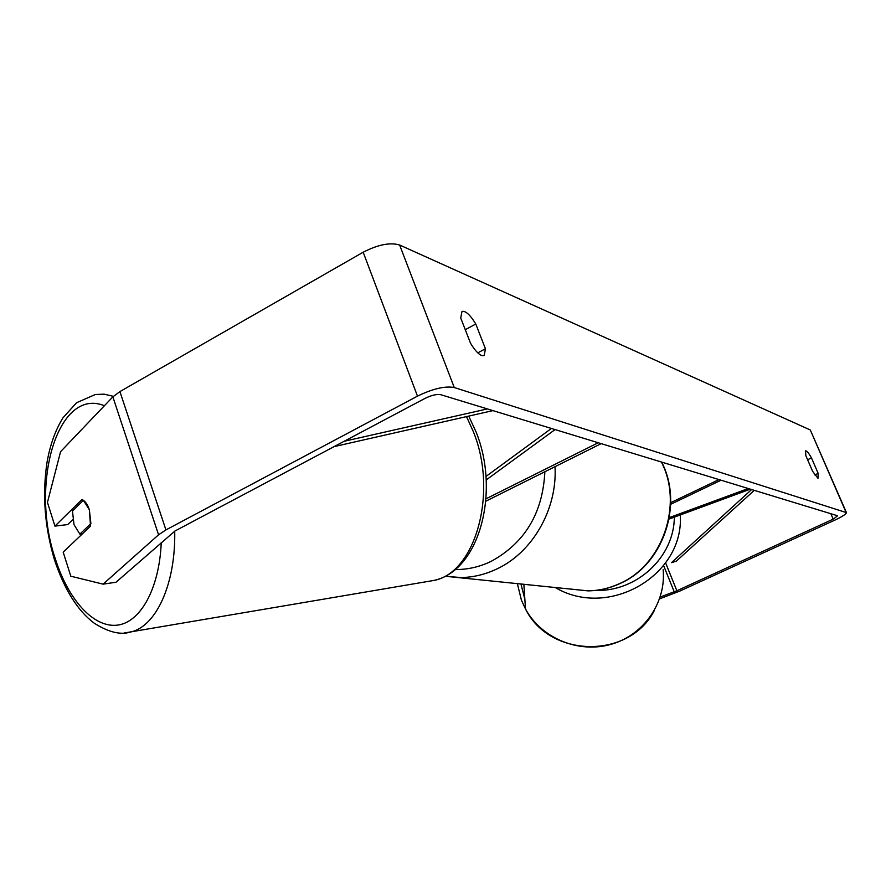 <?xml version="1.0" encoding="UTF-8"?>
<svg xmlns="http://www.w3.org/2000/svg" width="891" height="891" viewBox="0 0 891 891"><rect width="100%" height="100%" fill="white"/><g stroke="black" fill="none" stroke-linecap="round" stroke-linejoin="round"><path stroke-width="1.34" d="M486.018 498.804L598.229 442.738M485.829 501.21L601.18 443.64M551.406 428.46L485.985 476.451M555.082 429.573L486.196 479.937M670.667 504.306L721.064 480.216M670.7 502.68L718.992 479.592M750.356 489.159L669.041 519.097M748.273 488.524L669.319 517.593M520.901 583.828L524.855 599.264M814.808 474.948L818.161 473.366L817.971 478.311L812.592 471.283L805.843 455.669L805.542 450.824C806.756 450.679 808.727 453.04 811.467 457.907L818.161 473.366M477.788 352.858L485.439 348.771L475.783 324.012C470.158 314.801 465.559 310.614 461.995 311.438L460.725 318.009L470.504 343.169C474.535 349.94 478.289 354.095 481.786 355.609L484.181 355.62L485.439 348.771M54.952 526.113L47.446 502.413L60.577 451.67L112.856 396.863L158.565 534.8L103.089 584.151L70.801 576.199L63.183 552.142L90.537 526.102L89.356 509.775C87.518 504.351 85.068 500.931 81.983 499.506L54.952 526.113L67.727 524.565L72.806 519.609M103.089 584.151L116.019 582.235L174.981 530.991L425.052 398.377C431.534 395.225 436.768 393.989 440.733 394.691L837.64 515.789L833.196 519.141L676.87 590.755L660.198 597.059M158.565 534.8L165.938 529.911L417.489 396.139C432.792 388.699 445.055 385.825 454.265 387.529L846.45 512.615C845.893 514.241 842.24 516.646 835.502 519.821L679.777 591.101L659.596 598.852M112.856 396.863L119.917 391.595L363.183 252.22C378.029 244.591 390.18 242.196 399.636 245.025L810.298 429.974L846.25 512.158M465.269 329.703L475.783 324.012M807.602 459.734L811.467 457.907M72.483 511.022L73.998 524.643L79.867 534.099L90.893 523.585L89.356 509.775L83.398 500.296L72.483 511.022M82.473 533.776L79.867 534.099M344.182 441.268L487.366 408.924M334.092 446.614L492.923 410.617M751.614 489.538L671.502 562.633L676.269 561.196L754.276 490.351M663.138 569.65C666.29 602.416 643.881 635.005 611.237 644.282C578.671 653.782 541.36 638.29 525.512 609.01L521.424 600.178L517.303 583.449M555.048 587.414C608.72 619.546 684.477 575.118 680.256 514.965M674.331 517.148C674.22 556.908 636.976 591.891 595.478 590.421M810.298 429.974L845.915 511.991M399.636 245.025L454.265 387.529M664.007 566.52L674.231 591.847M665.61 562.9L676.87 590.755M830.846 513.717L833.196 519.141M119.917 391.595L165.938 529.911M363.183 252.22L417.489 396.139M174.714 531.147C175.817 584.106 156.07 626.629 130.454 632.064C120.474 635.16 108.379 632.187 94.168 623.154C77.617 610.691 64.386 589.575 54.474 559.804C44.673 527.071 42.189 494.605 47.011 462.407C50.052 444.977 55.365 430.119 62.96 417.834L76.57 402.732L95.326 394.501L104.225 394.167L113.357 396.35M104.403 405.728C57.703 386.605 29.626 483.913 55.242 558.546C67.983 599.064 92.798 627.264 116.387 625.248C139.932 623.355 159.344 589.33 161.271 542.374M428.437 581.355L433.382 580.52C475.07 573.793 498.437 492.946 473.355 431.69L466.505 416.598M476.351 432.647C500.219 492.344 479.369 571.487 433.382 580.52L124.54 632.944M555.015 466.684C557.454 509.062 532.673 552.275 497.011 568.892C485.417 574.428 473.455 577.312 461.148 577.557L445.077 576.254M455.19 569.527C467.497 569.672 479.447 566.966 491.052 561.408C524.855 542.953 542.797 513.06 544.869 471.751M570.507 589.04L588.06 590.878C598.941 590.7 609.477 588.26 619.679 583.56C662.559 565.028 683.52 504.44 661.378 462.006M654.083 610.981C628.968 659.373 549.658 658.115 525.512 609.01L523.841 584.14M468.722 416.097L476.15 432.113M661.623 462.084C683.831 504.44 663.249 564.727 620.08 583.505C609.789 588.249 599.108 590.711 588.06 590.878L445.099 576.243"/></g></svg>
